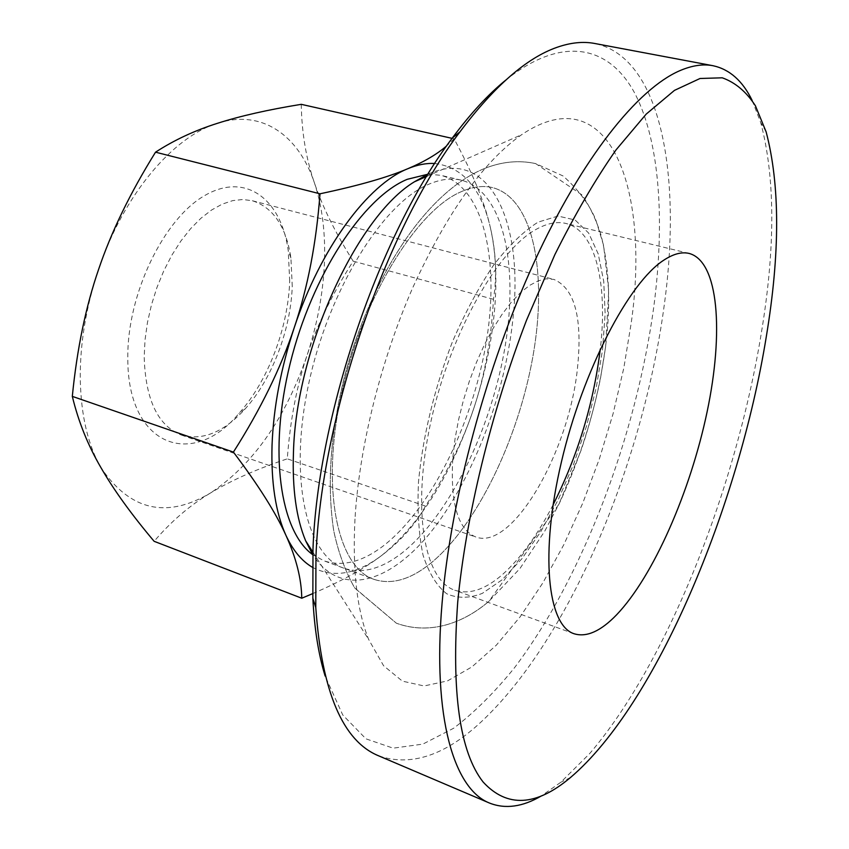 <?xml version="1.0" encoding="UTF-8"?>
<svg xmlns="http://www.w3.org/2000/svg" width="849" height="849" viewBox="0 0 849 849"><rect width="100%" height="100%" fill="white"/><g stroke="black" fill="none" stroke-linecap="round" stroke-linejoin="round"><path stroke-width="0.64" stroke-dasharray="4.25 3.18" d="M752.172 100.469L760.715 122.543C775.201 177.303 775.466 247.144 761.489 332.065C736.529 486.339 668.121 661.944 589.694 753.562L560.775 782.29L541.407 795.906M378.803 755.897C413.505 767.634 450.448 753.551 489.618 713.659C574.168 628.186 643.606 457.76 664.035 306.669C682.002 178.502 662.4 57.456 594.714 43.479M505.76 80.103C563.863 33.535 610.739 46.759 635.572 94.791C660.246 143.757 664.82 222.735 653.772 306.998C636.134 435.898 583.178 576.8 514.579 667.632C494.734 692.243 474.432 712.438 453.684 728.219L422.844 744.117L393.151 748.171L365.951 738.842L342.741 714.964L325.146 676.059M354.988 519.015C352.377 570.04 356.93 610.176 368.646 639.435L383.589 665.743L402.415 681.153L424.076 685.96L447.54 680.898L471.895 666.921L496.336 645.166L520.172 616.777L542.84 582.913L563.842 544.655L582.785 503.064L599.288 459.139L613.052 413.845L623.792 368.137L631.21 323.013C650.43 189.2 609.656 75.296 521.604 134.715C483.421 161.628 447.147 212.611 412.773 287.652C380.702 360.623 359.201 447.412 354.988 519.015M428.055 174.172C489.64 146.208 523.578 222.12 513.146 316.815C505.664 392.142 474.464 475.971 433.032 529.32C391.803 582.297 341.149 599.012 312.74 554.673L324 560.828L373.825 579.305C337.722 567.217 320.582 490.16 341.202 395.072C361.536 300.015 415.479 211.762 460.285 192.118C472.033 186.769 482.784 185.262 492.537 187.608C533.692 198.316 547.658 273.824 532.917 356.442C518.198 439.262 476.735 525.743 430.432 563.492C410.173 579.782 391.304 585.057 373.825 579.305C337.722 567.217 320.582 490.16 341.202 395.072C361.536 300.015 415.479 211.762 460.285 192.118C472.033 186.769 482.784 185.262 492.537 187.608C533.692 198.316 547.658 273.824 532.917 356.442C518.198 439.262 476.735 525.743 430.432 563.492C410.173 579.782 391.304 585.057 373.825 579.305L343.856 568.183C361.833 574.136 381.127 569.138 401.747 553.187C448.888 516.224 490.573 430.634 504.773 348.408C519.026 266.363 503.797 191.195 461.432 180.211C451.392 177.802 440.376 179.203 428.384 184.413C382.623 203.537 328.319 290.602 308.484 384.746C288.363 478.921 306.701 555.692 343.856 568.183M553.06 504.89C537.481 535.093 520.66 558.281 502.576 574.455C485.182 589.63 469.253 594.884 454.767 590.214C424.086 580.185 411.341 509.315 431.08 420.786C450.586 332.309 498.533 248.672 537.406 228.689C547.913 223.117 557.411 221.366 565.922 223.457C595.871 230.599 607.916 284.394 600.307 348.992M301.257 104.331C301.745 132.858 306.16 159.103 314.491 183.076C322.694 207.209 335.588 233.231 353.173 261.163C332.426 293.765 317.027 325.241 306.977 355.604C296.757 385.892 290.188 420.308 287.28 458.831C256.801 469.019 231.225 480.396 210.552 492.961C166.425 519.1 129.855 510.599 100.829 467.438C87.988 444.95 81.143 415.851 80.273 380.129C79.827 344.036 85.961 307.062 98.664 269.207C123.636 194.75 173.26 136.551 217.535 123.285C262.192 108.789 298.827 135.649 314.491 183.076C322.461 207.23 325.74 234.473 324.329 264.792C322.8 295.091 317.017 325.358 306.977 355.604C285.243 418.801 253.098 464.594 210.552 492.961C189.858 505.335 171.063 521.456 154.136 541.312M312.665 593.642C342.083 580.939 365.24 568.098 382.146 555.108C401.068 540.654 415.522 524.321 425.498 506.1C447.54 472.15 463.809 439.071 474.294 406.873C484.906 374.696 491.295 338.836 493.46 299.294C497.143 276.01 496.071 251.909 490.244 227.023C495.912 251.845 497.302 280.053 494.405 311.647C491.422 343.219 484.715 374.961 474.294 406.873C451.88 473.583 421.168 522.995 382.146 555.108C356.867 574.349 333.625 578.402 312.4 567.27M428.055 174.183L440.833 175.308C483.983 186.462 500.029 261.418 486.106 343.07C472.235 424.914 430.411 509.909 382.74 546.353C361.876 562.08 342.296 566.899 324 560.828M292.258 286.293L290.931 258.011C286.124 226.619 273.282 207.527 252.386 200.746L242.835 199.494L232.711 200.619L222.194 204.142L211.518 210.053L200.895 218.289L190.579 228.71L180.805 241.127L171.795 255.273L163.772 270.863L156.938 287.524L151.451 304.887L147.45 322.546L145.009 340.067L144.192 357.058C145.497 399.815 157.893 425.816 181.378 435.059C202.518 441.013 223.807 432.268 245.223 408.825C271.945 379.238 290.708 329.964 292.258 286.293M452.867 457.059L455.064 438.678L458.619 419.565L463.448 400.166L469.444 380.936L476.469 362.353L484.354 344.832L492.898 328.786L501.897 314.565L511.13 302.467L520.395 292.714L529.479 285.476L538.192 280.839L546.374 278.833L553.866 279.406C574.709 288.427 582.594 317.855 577.522 367.702C569.339 451.095 512.499 551.065 475.801 536.982C457.76 529.564 450.119 502.916 452.867 457.059M289.7 281.157L288.236 250.529C281.263 199.356 245.892 171.572 204.8 195.503C163.719 218.745 127.148 294.221 127.806 357.662C127.159 446.988 192.702 469.348 238.824 413.548C267.817 381.477 288.044 328.372 289.7 281.157M434.773 163.507C462.535 166.935 481.033 188.096 490.244 227.023C484.62 202.349 472.564 172.941 454.066 138.801L446.67 145.858M425.498 506.1L287.28 458.831M493.46 299.294L353.173 261.163M454.066 138.801L452.082 138.355M502.024 579.878L482.306 593.377C469.423 598.418 457.558 598.545 446.712 593.759C436.747 585.98 428.862 573.128 423.057 555.193C418.716 534.499 417.199 509.994 418.515 481.68C422.919 435.919 434.147 389.511 452.177 342.434C464.881 313.048 478.719 287.238 493.683 265.005C508.838 245.51 523.631 231.225 538.064 222.141L557.995 216.06L575.07 219.976L588.622 233.019L598.237 253.957L603.735 281.401L605.135 313.833L602.546 349.767L596.221 387.728L586.468 426.283L573.659 464.053L558.249 499.647L540.76 531.718L521.774 558.907L502.024 579.878L482.306 593.377C469.423 598.418 457.558 598.545 446.712 593.759C436.747 585.98 428.862 573.128 423.057 555.193C418.716 534.499 417.199 509.994 418.515 481.68C422.919 435.919 434.147 389.511 452.177 342.434C464.881 313.048 478.719 287.238 493.683 265.005C508.838 245.51 523.631 231.225 538.064 222.141L557.995 216.06L575.07 219.976L588.622 233.019L598.237 253.957L603.735 281.401L605.135 313.833L602.546 349.767L596.221 387.728L586.468 426.283L573.659 464.053L558.249 499.647L540.76 531.718L521.774 558.907L502.024 579.878M488.928 601.294C465.411 621.51 431.674 635.943 396.377 623.208C431.207 635.869 465.019 621.829 488.928 601.294L520.013 568.448L544.793 531.071L559.353 503.33C577.755 463.904 591.435 422.462 600.392 378.994L605.602 346.827L608.712 290.74L603.565 245.244L595.637 219.339C588.93 203.813 578.084 189.359 563.089 175.976L535.666 163.602L582.234 195.079C590.204 207.177 596.476 220.549 601.06 235.194C608.691 265.663 610.58 299.623 606.727 337.074C602.429 374.855 593.844 412.699 580.971 450.586L558.833 504.402L488.928 601.294M570.475 777.525L560.775 782.29M312.846 552.062L368.646 639.435M689.218 253.458L565.922 223.457M461.432 180.211L440.833 175.308M483.93 168.739C501.494 161.639 518.739 159.93 535.666 163.602C518.739 159.93 501.494 161.639 483.93 168.739C424.436 193.423 370.705 278.812 344.535 376.404C330.388 433.234 326.78 484.652 333.699 530.646C338.199 552.02 345.172 571.08 354.617 587.826L396.377 623.208L354.776 588.081C345.373 571.547 338.38 552.582 333.795 531.187C326.769 485.204 330.303 433.754 344.429 376.839C370.535 279.077 424.351 193.455 483.93 168.739M573.977 633.715L454.767 590.214M426.686 176.412L521.604 134.715M766.138 131.892L760.715 122.543M252.386 200.746L553.866 279.406M290.931 258.011L288.236 250.529M245.223 408.825L238.824 413.548M181.378 435.059L475.801 536.982"/><path stroke-width="1.27" d="M541.407 795.906C522.644 806.911 505.367 809.299 489.586 803.09C454.236 789.262 432.183 718.541 442.064 603.299C450.734 499.392 486.392 366.418 534.329 261.885C582.372 157.298 637.631 89.028 679.561 70.796C691.861 65.479 703.025 63.781 713.043 65.723C729.62 69.321 742.663 80.899 752.172 100.469M713.043 65.723L594.714 43.479C583.221 41.272 570.634 42.556 556.955 47.342C526.783 57.849 494.436 86.036 459.914 131.903C385.51 229.782 321.039 417.846 315.955 556.594L315.775 607.523C321.75 691.776 342.763 741.241 378.803 755.897L489.586 803.09M325.146 676.059C318.46 654.441 314.363 628.493 312.857 598.227L312.994 548.815C317.823 414.365 379.991 233.061 452.326 138.026C470.388 113.67 488.196 94.366 505.76 80.103M457.717 602.1C451.275 692.232 459.744 752.214 483.145 782.046C507.033 807.94 536.144 806.444 570.475 777.525C656.51 704.458 738.959 505.749 766.339 336.427C780.135 253.204 780.072 185.029 766.138 131.892L755.408 105.775C746.377 91.788 735.33 82.47 722.255 77.811L700.032 78.49L674.467 90.376L646.174 114.127L616.024 149.912C595.329 179.532 574.932 214.457 554.843 254.668L526.529 320.222C490.934 413.06 466.016 516.075 457.717 602.1M428.055 174.183L407.255 179.309C363.425 197.286 311.965 274.938 290.178 363.425C268.188 451.901 280.159 531.538 312.74 554.673L305.629 540.76C296.259 518.23 292.194 488.791 293.457 452.443C296.004 348.748 357.015 216.357 414.408 181.803L428.055 174.172M664.098 259.974C673.544 253.83 681.917 251.665 689.218 253.458C718.785 261.503 723.868 332.299 707.121 411.786C690.396 491.444 653.528 576.184 616.533 614.878C600.625 631.338 586.436 637.61 573.977 633.715C547.584 625.331 539.752 553.633 561.444 461.835C582.913 370.09 629.183 282.027 664.098 259.974M600.307 348.992C593.547 403.689 577.798 455.648 553.06 504.89M312.4 567.27C301.798 561.093 292.99 550.47 285.964 535.401C296.227 558.005 301.491 578.944 301.756 598.227L154.136 541.312C131.415 514.377 113.649 489.756 100.829 467.438C87.903 445.258 78.405 421.571 72.314 396.377C76.994 348.96 85.781 306.563 98.664 269.207C111.336 231.756 130.29 192.755 155.526 152.183C174.225 140.043 194.899 130.417 217.535 123.285C240.182 116.026 268.082 109.712 301.257 104.331L452.082 138.355M272.041 445.184C273.505 407.308 280.902 368.116 294.263 327.618C280.881 367.904 260.601 409.388 233.411 452.093C258.446 485.278 275.967 513.051 285.964 535.401C275.638 512.69 270.99 482.625 272.041 445.184M301.756 598.227L312.665 593.642M446.67 145.858C437.182 154.147 424.277 161.745 407.976 168.643C417.432 164.717 426.368 163.008 434.773 163.507M407.976 168.643C387.887 177.261 358.554 185.644 319.988 193.795C316.369 242.75 307.805 287.355 294.263 327.618C320.529 247.94 368.01 184.403 407.976 168.643M233.411 452.093L72.314 396.377M319.988 193.795L155.526 152.183M452.326 138.026L459.914 131.903M305.629 540.76L312.846 552.062M414.408 181.803L426.686 176.412M312.857 598.227L315.775 607.523"/></g></svg>

